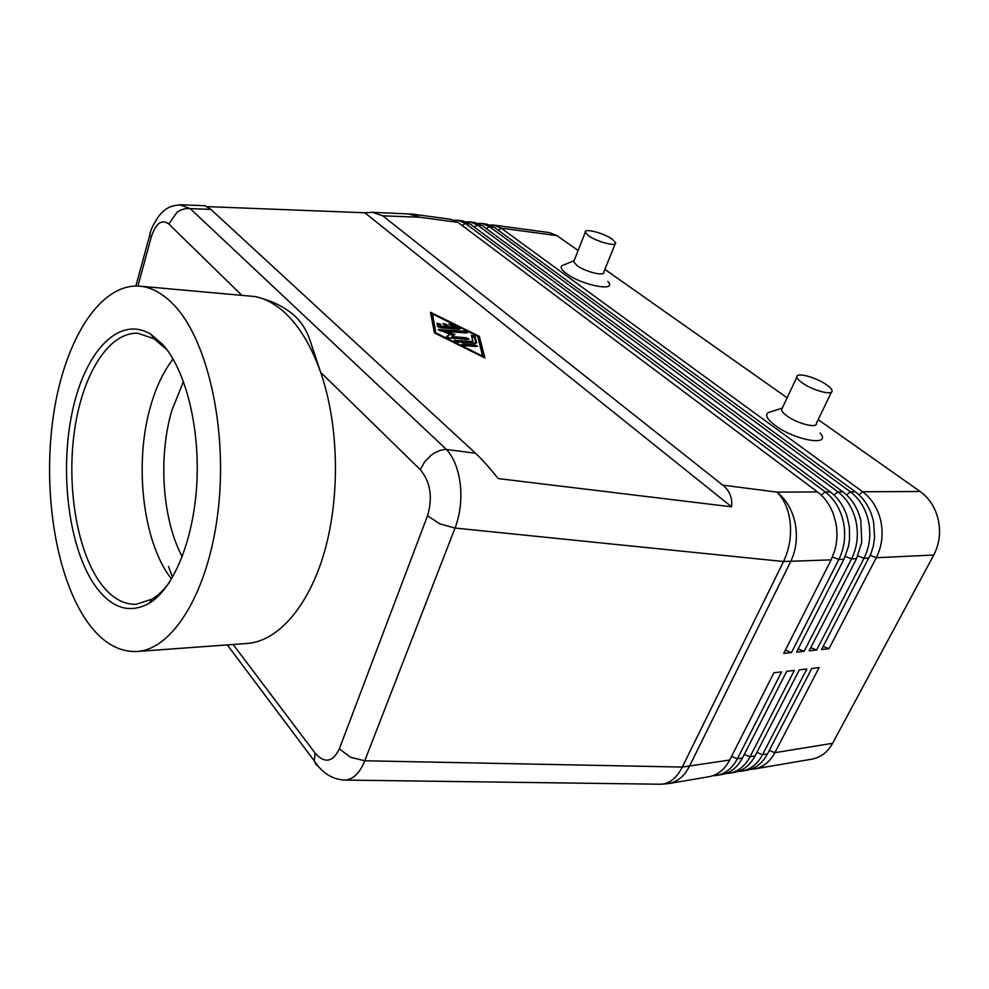 <?xml version="1.0" encoding="UTF-8"?>
<svg xmlns="http://www.w3.org/2000/svg" width="989" height="989" viewBox="0 0 989 989"><rect width="100%" height="100%" fill="white"/><g stroke="black" fill="none" stroke-linecap="round" stroke-linejoin="round"><path stroke-width="1.48" d="M182.223 556.782C162.208 519.138 158.042 456.844 171.925 410.2L183.484 381.494M137.928 286.031L151.243 237.088C155.792 223.279 161.627 218.903 168.773 223.959L177.056 212.264C181.271 209.347 185.66 208.123 190.209 208.617L179.664 204.76M261.047 298.134L269.923 301.076C279.899 304.933 288.368 310.052 295.34 316.431C301.719 322.723 306.466 330.252 309.569 339.004L320.634 372.309C338.745 424.157 340.401 495.81 324.59 551.33C308.716 606.887 277.724 641.366 247.188 643.456L136.915 651.491C117.283 652.171 99.914 641.057 84.819 618.162C54.543 571.605 42.502 486.971 53.678 413.686C64.792 340.525 99.617 283.262 139.536 286.142C151.342 287.156 162.728 293.362 173.693 304.723C207.233 339.153 227.693 427.668 218.235 509.632C208.988 591.719 172.815 649.674 136.915 651.491M207.393 206.627L364.854 212.771L372.556 212.351L382.805 215.825L722.774 485.129C729.585 490.618 732.528 497.85 731.6 506.825L498.147 478.577C489.419 467.574 481.866 459.131 475.511 453.234L446.484 449.488C441.391 449.488 436.273 451.404 431.13 455.261L424.602 461.851L420.288 469.651C430.487 482.014 432.898 497.393 427.508 515.801L439.808 523.824L455.039 528.052C460.095 514.564 461.851 500.063 460.305 484.585C458.426 469.268 453.827 457.561 446.484 449.488L190.209 208.617L210.855 209.384L204.97 205.724M342.553 779.962L346.756 779.913C354.173 778.467 360.169 772.088 364.756 760.776L455.039 528.052L783.535 561.517L831.143 559.861L783.733 653.395L791.447 652.604L838.845 559.49C844.445 548.067 845.991 535.704 843.493 522.415C840.601 509.248 834.506 499.086 825.209 491.916L465.263 223.329L457.944 220.25L454.223 220.226M457.944 220.25L462.803 220.906L470.121 223.984L830.303 491.892C838.215 497.912 843.864 506.294 847.264 517.062L849.403 527.434L849.526 539.561L848.488 546.348L843.938 559.255L796.541 652.085L804.131 651.306L851.529 558.896C857.117 547.56 858.675 535.296 856.165 522.118C853.272 509.063 847.19 498.975 837.893 491.867L477.366 224.948L470.035 221.882L474.819 222.525L482.175 225.591L842.9 491.842C851.776 498.58 857.747 508.099 860.826 520.387L861.753 542.219L856.536 558.661L809.163 650.787L816.63 650.02L864.003 558.303C869.591 547.053 871.148 534.888 868.639 521.821C865.758 508.865 859.664 498.864 850.367 491.817L489.332 226.555L481.964 223.489L486.699 224.132L494.067 227.186L855.312 491.793C864.596 498.827 870.691 508.791 873.571 521.71L874.61 537.596L873.374 545.866L870.938 553.704L821.575 649.501L828.93 648.747L876.291 557.734C881.879 546.571 883.412 534.505 880.915 521.537C878.034 508.68 871.939 498.765 862.655 491.756L501.139 228.138L493.758 225.084L490.173 225.035M870.246 555.361L876.291 557.734L933.764 555.027C939.327 544.271 940.86 532.651 938.363 520.177C935.495 507.814 929.425 498.258 920.178 491.521L862.655 491.756L858.947 494.797M498.283 230.276L501.139 228.138L556.992 235.629L549.513 232.625L493.758 225.084M382.805 215.825L419.583 217.209L412.364 214.094L450.625 219.261L457.919 222.34L817.507 491.953C824.665 497.405 830.006 504.922 833.529 514.49L835.779 522.6C837.596 531.81 837.324 540.847 835 549.736L831.143 559.861M481.964 223.489L478.33 223.452M470.035 221.882L466.351 221.845M750.391 769.368L754.125 769.022C762.939 767.353 769.862 761.913 774.869 752.691L819.127 667.6L811.771 668.44L767.501 753.878C762.494 763.149 755.584 768.614 746.769 770.27L741.824 771.111C750.651 769.454 757.562 763.978 762.556 754.694L806.826 668.997L799.347 669.85L755.089 755.905C750.082 765.226 743.184 770.728 734.37 772.384L729.35 773.237C738.165 771.581 745.076 766.067 750.07 756.721L794.328 670.431L786.737 671.296L742.492 757.957C737.485 767.34 730.587 772.866 721.772 774.535L716.691 775.401C725.493 773.732 732.392 768.193 737.398 758.786L781.631 671.877L773.93 672.755L729.697 760.034C724.69 769.491 717.791 775.055 709.002 776.711L668.626 783.597C677.391 781.94 684.264 776.278 689.246 766.623L790.582 561.764C796.182 549.983 797.74 537.25 795.243 523.552C792.35 509.99 786.255 499.507 776.958 492.126L722.774 485.129M712.785 775.747L716.691 775.401M725.506 773.596L729.35 773.237M738.041 771.469L741.824 771.111M831.428 392.163L816.37 423.403C817.347 428.694 797.307 423.638 786.997 415.936C783.56 413.439 781.743 411.35 781.557 409.681L782.262 408.185M820.104 433.034C832.379 446.719 795.181 440.649 775.141 425.418C767.019 419.225 764.744 414.96 768.292 412.598L770.406 411.918M802.536 383.064C799.025 380.604 797.146 378.589 796.911 376.994C795.799 371.926 815.641 377.081 826.248 384.56C829.907 387.082 831.848 389.159 832.083 390.803C833.208 395.847 813.057 390.593 802.536 383.064M607.802 281.432C618.224 292.237 582.125 285.549 566.462 273.582C561.628 269.96 560.108 267.327 561.925 265.682L574.09 260.676L573.657 261.838L577.02 265.571C585.364 271.851 605.219 276.735 603.784 272.185L615.183 243.813M612.018 239.017C603.463 232.922 583.77 227.903 585.278 232.242L588.727 235.839C597.22 241.984 617.173 247.065 615.615 242.738L612.018 239.017M427.508 515.801L339.363 748.834C332.798 762.334 324.713 763.768 315.132 753.148L314.279 760.875L315.936 764.485L318.594 766.636M139.536 286.142L255.125 296.552C265.806 298.715 276.079 304.439 285.945 313.748C299.988 327.198 311.56 346.719 320.634 372.309L420.288 469.651M172.543 577.316L168.439 566.4M162.48 344.283C185.24 369.218 199.939 426.197 196.836 483.127C193.782 540.093 173.545 588.752 149.042 603.414C128.854 614.231 110.62 607.963 94.326 584.61C68.55 546.583 59.513 471.976 72.197 412.215C84.609 352.344 118.717 314.415 150.971 334.381L162.48 344.283M169.453 582.348C164.038 589.765 158.302 595.329 152.244 599.05L136.136 604.316C122.339 604.613 109.977 596.862 99.036 581.062C76.153 547.523 66.498 484.116 74.731 429.016C82.878 373.941 108.889 331.649 138.077 333.305L154.111 338.807L165.274 348.425M171.505 579.084L170.763 578.095C142.49 540.983 133.935 462.827 150.699 405.824C156.151 386.823 163.605 371.221 173.087 359.044M933.764 555.027L832.602 743.295L774.869 752.691L769.281 750.466M754.125 769.022L811.845 759.169C820.685 757.512 827.595 752.221 832.602 743.295M785.353 650.193L791.447 652.604M798.148 648.932L804.131 651.306M810.745 647.696L816.63 650.02M823.145 646.46L828.93 648.747M556.992 235.629L578.108 250.501M604.909 269.379L787.145 397.788M818.175 419.645L920.178 491.521M449.278 326.914L454.483 327.334L448.746 324.157L451.318 324.355L458.847 328.076L459.873 328.929L459.119 329.263L440.501 327.779L437.645 326.382L437.027 323.193L440.649 324.256L441.045 326.259L446.286 326.679L442.899 323.687L446.2 324.33L449.278 326.914L448.783 328.286L444.234 324.948M454.483 327.334L453.976 328.707L448.783 328.286M457.771 329.164L454.421 327.507M446.286 326.679L445.792 328.051L440.55 327.631L440.154 325.628L437.225 324.231M441.045 326.259L440.55 327.631M440.649 324.256L440.154 325.641L440.649 324.256M464.879 345.742L461.962 344.308L462.741 343.949L474.658 344.815L477.551 346.249L464.879 345.742M475.412 346.496L463.581 345.445M436.161 333.021L482.706 356.127L477.65 336.211L432.539 313.983L435.926 333.652M432.539 313.983L432.045 315.343L435.469 333.429M482.706 356.127L482.471 356.769M479.331 336.347L484.894 357.969L434.394 332.897L430.536 312.301L479.331 336.347L478.824 337.706L477.91 337.249M432.267 314.749L430.858 314.057M483.868 357.462L478.824 337.706M475.907 343.27L457.19 341.91L454.297 340.476L472.927 341.44L471.432 335.333L475.029 336.408L476.661 342.923L475.907 343.27L474.522 337.768L471.679 336.371M472.927 341.44L472.408 342.824L455.941 341.613M445.693 331.364L454.866 334.467L451.948 336.643L466.19 337.719L469.058 339.14L449.476 338.077L446.583 336.656L449.834 334.072L438.275 329.597L464.607 331.266L467.438 332.663L466.684 332.996L445.693 331.364L445.26 332.539M465.213 332.885L439.994 330.746M453.432 335.531L449.748 334.294M451.948 336.643L451.441 338.04L466.882 339.375M449.834 334.072L447.028 337.175M731.6 506.825L364.854 212.771M475.511 453.234L210.855 209.384M168.773 223.959L241.551 295.043M659.144 784.203L662.778 784.092C670.641 782.818 677.156 777.131 682.311 767.068L364.756 760.776L350.44 757.253L339.363 748.834M817.507 491.953L776.958 492.126C784.326 499.383 788.765 509.768 790.26 523.292C791.41 536.953 789.16 549.699 783.535 561.517L682.311 767.068L729.697 760.034M457.919 222.34L419.583 217.209L408.222 213.76M150.439 232.502L149.759 234.925L151.243 237.088M855.312 491.793L850.367 491.817L846.584 494.908M486.415 228.731L489.332 226.555L494.067 227.186M868.935 558.08L864.003 558.303L857.859 555.892M842.9 491.842L837.893 491.867L834.024 495.019M474.399 227.161L477.366 224.948L482.175 225.591M856.536 558.661L851.529 558.896L845.274 556.436M830.303 491.892L825.209 491.916L821.253 495.13M462.234 225.579L465.263 223.329L470.121 223.984M843.938 559.255L838.845 559.49L832.478 556.992M315.132 753.148L233.144 644.482M731.514 756.437L737.398 758.786L742.492 757.957M744.297 754.422L750.07 756.721L755.089 755.905M767.501 753.878L762.556 754.694L756.882 752.419M446.2 324.33L445.705 325.702M451.318 324.355L450.873 325.554M458.847 328.076L458.426 329.213M462.741 343.949L462.419 344.84M474.658 344.815L474.139 346.199M475.029 336.408L474.522 337.768M455.088 340.117L454.755 341.007M439.067 329.25L438.745 330.141M464.607 331.266L464.101 332.638M466.19 337.719L465.671 339.103M345.272 780.074L661.208 784.24L668.626 783.597M181.284 204.785L205.316 205.737M372.556 212.351L412.364 214.094M782.311 408.074L768.292 412.598M796.911 376.994L781.557 409.681M585.278 232.242L573.657 261.838M227.309 644.902L314.279 760.875M149.042 603.414L152.244 599.05M154.111 338.807L150.971 334.381M181.259 204.797C169.07 205.588 165.62 208.778 159.575 215.058C153.752 223.378 150.476 230.004 149.772 234.925L135.901 285.982M314.304 760.887C322.278 773.225 332.601 779.616 345.248 780.074"/></g></svg>
